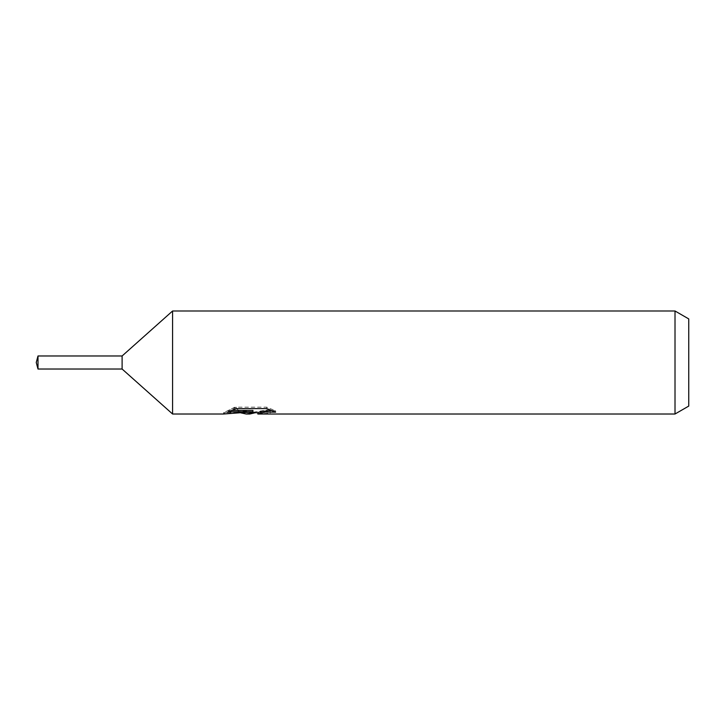 <?xml version="1.0" encoding="UTF-8"?>
<svg xmlns="http://www.w3.org/2000/svg" width="725" height="725" viewBox="0 0 725 725"><rect width="100%" height="100%" fill="white"/><g stroke="black" fill="none" stroke-linecap="round" stroke-linejoin="round"><path stroke-width="0.54" stroke-dasharray="3.62 2.72" d="M250.225 412.063L251.058 411.755L249.862 412.724L270.171 409.48L270.171 411.791L257.747 412.652M270.171 411.791L270.171 413.096L270.171 410.848L255.282 412.724M258.046 414.011L270.171 413.096M271.784 410.459L275.618 410.812L266.764 407.169L236.287 407.169L236.287 408.61M266.773 407.169L266.773 408.61M275.618 410.812L275.618 412.153M270.171 409.471L270.171 410.848M252.953 410.432L223.572 412.724L234.891 407.169C238.443 410.839 242.213 412.688 246.201 412.724M236.296 407.169L228.248 410.432L231.347 410.432M228.248 410.432L228.248 411.782M224.107 412.48L224.107 413.776M234.882 407.169L234.882 408.61L223.563 414.011L223.563 412.724L242.721 412.724M240.872 412.869L234.882 408.61M688.75 318.918L688.75 406.082M675.011 310.989L675.011 414.011M172.586 310.989L172.586 414.011M122.108 355.975L122.108 369.025M37.999 355.975L37.999 369.025M249.699 413.948L249.699 412.661M249.862 412.724L251.058 412.724"/><path stroke-width="1.09" d="M231.347 410.432L252.953 410.432L252.953 411.782L223.572 414.011L172.586 414.011L122.108 369.025L122.108 355.975L172.586 310.989L675.011 310.989L688.75 318.918L688.75 406.082L675.011 414.011L258.046 414.011L257.747 412.652L261.381 411.41L271.784 410.459M172.586 414.011L172.586 310.989M255.282 412.724L249.862 414.011L246.201 414.011L240.872 412.869M249.853 414.011L251.058 413.06L246.201 414.011M675.011 414.011L675.011 310.989M252.953 411.782L228.248 411.782L236.296 408.61L266.773 408.61L275.618 412.153L265.359 412.045L257.747 413.939M251.058 411.972L251.058 413.069M242.721 412.724L250.225 412.063M122.108 369.025L37.999 369.025L36.25 362.5L37.999 355.975L122.108 355.975M37.999 369.025L37.999 355.975M251.058 412.724L257.747 412.724"/></g></svg>
